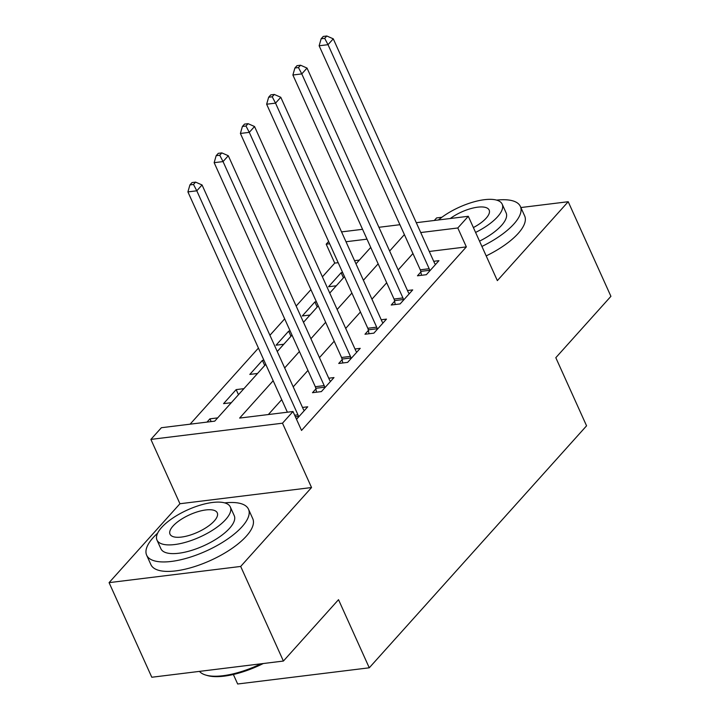 <?xml version="1.0" encoding="UTF-8"?>
<svg xmlns="http://www.w3.org/2000/svg" width="720" height="720" viewBox="0 0 720 720"><rect width="100%" height="100%" fill="white"/><g stroke="black" fill="none" stroke-linecap="round" stroke-linejoin="round"><path stroke-width="1.08" d="M338.184 262.683L334.737 263.106L326.196 244.179L328.617 241.488M441.873 217.269L436.599 217.917L434.304 220.473M233.37 674.487L237.663 684L369.27 667.8L586.566 425.817L555.813 357.696L610.92 296.325L568.206 201.717L520.875 207.54M369.27 667.8L338.517 599.679L283.401 661.05L151.794 677.25L109.08 582.642L240.687 566.442L311.544 487.539L282.492 423.198L150.885 439.407L161.388 427.716L214.74 421.146L265.761 364.329M311.544 487.539L179.937 503.739L109.08 582.642M179.937 503.739L150.885 439.407M334.737 263.106L322.407 276.831M310.914 289.629L296.163 306.054M284.67 318.861L269.919 335.286M258.426 348.084L190.098 424.179M283.401 661.05L240.687 566.442M359.388 260.073L354.546 260.667M217.665 417.888L209.916 418.842L206.991 422.1M231.318 402.687L223.569 403.641L236.16 389.61L243.909 388.656M257.562 373.464L249.813 374.418L262.404 360.387L263.898 360.207M283.806 344.241L276.057 345.195L288.648 331.164L290.142 330.984M310.05 315.009L302.292 315.963L314.892 301.941L316.386 301.752M336.285 285.786L328.536 286.74L341.136 272.718L342.63 272.529M273.168 380.736L239.634 418.077L292.995 411.516L301.536 430.434L466.344 246.897L429.273 251.469M412.938 253.53L398.187 269.955M386.694 282.762L371.943 299.187M360.45 311.985L345.699 328.41M334.206 341.208L319.455 357.633M307.962 370.431L293.211 386.856M281.718 399.654L268.344 414.549M296.505 419.301L307.737 406.8L302.508 407.439M315.9 388.89L312.489 392.697L321.381 391.599L333.981 377.568L328.743 378.216M342.144 359.667L338.733 363.465L347.625 362.376L360.225 348.345L354.987 348.993M368.388 330.444L364.977 334.242L373.869 333.153L386.469 319.122L381.231 319.761M394.632 301.212L391.221 305.019L400.113 303.921L412.713 289.899L407.475 290.538M420.876 271.989L417.465 275.796L426.357 274.698L438.948 260.667L433.719 261.315M416.286 222.696L468.297 216.288L497.349 280.62L568.206 201.717M468.297 216.288L457.803 227.979L420.732 232.542M466.344 246.897L457.803 227.979M292.995 411.516L282.492 423.198M341.559 231.894L362.556 229.311M378.918 227.295L399.915 224.712M367.002 239.157L346.005 241.74M329.643 243.756L326.196 244.179M277.254 351.522L292.005 335.097M303.498 322.299L318.249 305.874M329.742 293.076L344.493 276.651M355.986 263.853L370.737 247.428M404.388 234.612L389.637 251.037M378.144 263.835L363.402 280.26M351.9 293.058L337.158 309.483M325.656 322.29L310.914 338.715M299.412 351.513L284.67 367.938M211.158 421.587L209.916 418.842M343.44 277.821L341.136 272.718M317.196 307.044L314.892 301.941M290.952 336.267L288.648 331.164M264.708 365.499L262.404 360.387M238.473 394.722L236.16 389.61M298.557 417.024L298.44 416.421A4.473 2.673 83 0 0 297.954 414.837L196.803 190.809L202.05 184.959L303.21 408.996A4.473 2.673 83 0 0 303.993 410.238L304.317 410.598M287.379 412.2L187.911 191.898L196.803 190.809L193.491 184.464L195.588 182.124L192.033 182.565L189.927 184.905L193.491 184.464M189.927 184.905L187.911 191.898M202.05 184.959L195.588 182.124M324.792 387.792L324.684 387.198A4.473 2.673 83 0 0 324.198 385.614L223.047 161.586L228.294 155.736L329.445 379.773A4.473 2.673 83 0 0 330.237 381.015L330.561 381.375M316.512 392.202L315.792 388.296A4.473 2.673 83 0 0 315.306 386.712L214.155 162.675L223.047 161.586L219.735 155.241L221.832 152.901L218.277 153.342L216.171 155.673L219.735 155.241M216.171 155.673L214.155 162.675M228.294 155.736L221.832 152.901M351.036 358.569L350.928 357.975A4.473 2.673 83 0 0 350.442 356.391L249.291 132.354L254.538 126.513L355.689 350.541A4.473 2.673 83 0 0 356.481 351.792L356.805 352.152M342.756 362.97L342.036 359.064A4.473 2.673 83 0 0 341.55 357.489L240.399 133.452L249.291 132.354L245.979 126.009L248.076 123.678L244.521 124.11L242.415 126.45L245.979 126.009M242.415 126.45L240.399 133.452M254.538 126.513L248.076 123.678M377.28 329.346L377.172 328.743A4.473 2.673 83 0 0 376.686 327.168L275.535 103.131L280.782 97.29L381.933 321.318A4.473 2.673 83 0 0 382.725 322.56L383.049 322.92M369 333.747L368.28 329.841A4.473 2.673 83 0 0 367.794 328.257L266.643 104.229L275.535 103.131L272.223 96.786L274.32 94.446L270.765 94.887L268.659 97.227L272.223 96.786M268.659 97.227L266.643 104.229M280.782 97.29L274.32 94.446M403.524 300.123L403.416 299.52A4.473 2.673 83 0 0 402.93 297.936L301.779 73.908L307.026 68.067L408.177 292.095A4.473 2.673 83 0 0 408.969 293.337L409.293 293.697M395.235 304.524L394.524 300.618A4.473 2.673 83 0 0 394.038 299.034L292.887 75.006L301.779 73.908L298.458 67.563L300.564 65.223L297.009 65.664L294.903 68.004L298.458 67.563M294.903 68.004L292.887 75.006M307.026 68.067L300.564 65.223M263.259 663.534A54.531 20.187 155.7 0 1 207.414 675.549L205.866 675.099A55.872 20.682 -24.3 0 0 261 663.813M199.467 671.382A55.872 20.682 -24.3 0 0 205.866 675.099M157.626 533.169A55.872 20.682 -24.3 0 0 153.108 537.687A55.872 20.682 -24.3 0 0 146.655 555.201A55.872 20.682 -24.3 0 0 188.136 557.802A55.872 20.682 -24.3 0 0 242.037 526.743A55.872 20.682 -24.3 0 0 248.499 509.22A55.872 20.682 -24.3 0 0 224.712 502.884M146.655 555.201L150.921 564.669A55.872 20.682 -24.3 0 0 192.411 567.261A55.872 20.682 -24.3 0 0 246.303 536.202A55.872 20.682 -24.3 0 0 252.765 518.679L248.499 509.22M230.31 506.952L234.234 515.655A40.23 14.895 155.7 0 1 229.59 528.273A40.23 14.895 155.7 0 1 190.782 550.638A40.23 14.895 155.7 0 1 160.911 548.766L156.978 540.063A40.23 14.895 -24.3 0 0 186.849 541.926A40.23 14.895 -24.3 0 0 225.657 519.57A40.23 14.895 -24.3 0 0 230.31 506.952A40.23 14.895 -24.3 0 0 200.439 505.089A40.23 14.895 -24.3 0 0 161.631 527.454A40.23 14.895 -24.3 0 0 156.978 540.063M214.272 520.965A25.929 9.594 -24.3 0 0 217.269 512.838A25.929 9.594 -24.3 0 0 198.018 511.641A25.929 9.594 -24.3 0 0 173.016 526.05A25.929 9.594 -24.3 0 0 170.019 534.177A25.929 9.594 -24.3 0 0 189.261 535.383A25.929 9.594 -24.3 0 0 214.272 520.965M481.914 246.447A55.872 20.682 -24.3 0 0 513.918 223.965A55.872 20.682 -24.3 0 0 520.38 206.451A55.872 20.682 -24.3 0 0 496.593 200.115M486.189 255.906A55.872 20.682 -24.3 0 0 518.193 233.433A55.872 20.682 -24.3 0 0 524.655 215.91L520.38 206.451M475.587 232.443A40.23 14.895 -24.3 0 0 497.538 216.801A40.23 14.895 -24.3 0 0 502.191 204.183L506.124 212.886A40.23 14.895 155.7 0 1 501.471 225.504A40.23 14.895 155.7 0 1 479.52 241.146M473.391 227.565A25.929 9.594 -24.3 0 0 486.153 218.196A25.929 9.594 -24.3 0 0 489.159 210.069A25.929 9.594 -24.3 0 0 473.913 207.828A25.929 9.594 -24.3 0 0 450.279 218.511M502.191 204.183A40.23 14.895 -24.3 0 0 476.316 201.222A40.23 14.895 -24.3 0 0 438.444 219.969M429.768 270.9L429.66 270.297A4.473 2.673 83 0 0 429.174 268.713L328.023 44.685L333.27 38.835L434.421 262.872A4.473 2.673 83 0 0 435.213 264.114L435.537 264.474M421.479 275.301L420.768 271.395A4.473 2.673 83 0 0 420.282 269.811L319.131 45.774L328.023 44.685L324.702 38.34L326.808 36L323.253 36.441L321.147 38.772L324.702 38.34M321.147 38.772L319.131 45.774M333.27 38.835L326.808 36M298.44 416.421L295.38 416.799M297.954 414.837L294.678 415.242M324.684 387.198L315.792 388.296M324.198 385.614L315.306 386.712M350.928 357.975L342.036 359.064M350.442 356.391L341.55 357.489M377.172 328.743L368.28 329.841M376.686 327.168L367.794 328.257M403.416 299.52L394.524 300.618M402.93 297.936L394.038 299.034M429.66 270.297L420.768 271.395M429.174 268.713L420.282 269.811"/></g></svg>
